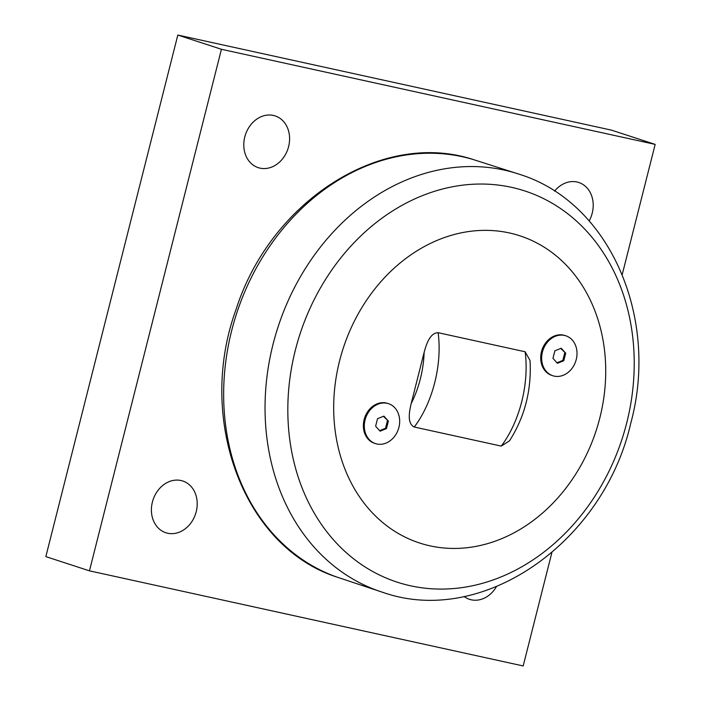 <?xml version="1.0" encoding="UTF-8"?>
<svg xmlns="http://www.w3.org/2000/svg" width="701" height="701" viewBox="0 0 701 701"><rect width="100%" height="100%" fill="white"/><g stroke="black" fill="none" stroke-linecap="round" stroke-linejoin="round"><path stroke-width="1.05" d="M565.707 353.199L563.797 360.726L557.426 363.302L552.958 358.351L554.859 350.824L561.238 348.248L565.707 353.199L560.739 348.45M552.817 375.745L551.853 375.429A21.004 17.288 -71.9 0 1 541.934 350.097A21.004 17.288 -71.9 0 1 564.892 335.49L565.847 335.805A21.004 17.288 -71.9 0 1 576.248 359.482A21.004 17.288 -71.9 0 1 552.817 375.745A21.004 17.288 -71.9 0 1 542.416 352.068A21.004 17.288 -71.9 0 1 565.847 335.805M556.962 362.785L562.842 360.41L564.743 352.883M563.797 360.726L562.842 360.41M430.116 545.869A161.572 132.997 108.1 0 0 599.828 417.927A161.572 132.997 108.1 0 0 509.294 232.925A161.572 132.997 108.1 0 0 339.582 360.866A161.572 132.997 108.1 0 0 430.116 545.869M375.482 443.61L374.527 443.304A21.004 17.288 -71.9 0 1 364.599 417.971A21.004 17.288 -71.9 0 1 387.557 403.364L388.512 403.68A21.004 17.288 -71.9 0 1 398.913 427.356A21.004 17.288 -71.9 0 1 375.482 443.61A21.004 17.288 -71.9 0 1 365.081 419.934A21.004 17.288 -71.9 0 1 388.512 403.68M509.478 440.841L501.268 446.099L414.273 427.023C406.895 423.474 409.34 411.417 411.18 403.574L424.131 352.393C426.243 344.612 429.844 332.809 438.143 332.695L525.137 351.771L530.026 360.48C531.682 389.984 524.839 416.771 509.478 440.841M388.372 421.073L386.47 428.6L380.091 431.176L375.622 426.217L377.532 418.69L383.903 416.114L388.372 421.073L383.403 416.315M379.627 430.659L385.506 428.285L387.416 420.758M386.47 428.6L385.506 428.285M551.853 552.642L523.183 665.95L89.456 570.842L221.428 49.28L655.163 144.388L622.225 274.555M260.018 168.135A27.216 22.406 -71.9 0 1 258.248 167.653A27.216 22.406 -71.9 0 1 245.07 135.898A27.216 22.406 -71.9 0 1 273.364 115.428A27.216 22.406 -71.9 0 1 275.134 115.91A27.216 22.406 -71.9 0 1 288.313 147.666A27.216 22.406 -71.9 0 1 260.018 168.135M167.635 533.233A27.216 22.406 -71.9 0 1 165.865 532.751A27.216 22.406 -71.9 0 1 152.687 500.996A27.216 22.406 -71.9 0 1 180.981 480.518A27.216 22.406 -71.9 0 1 182.751 481A27.216 22.406 -71.9 0 1 195.929 512.755A27.216 22.406 -71.9 0 1 167.635 533.233M496.413 586.676A27.216 22.406 -71.9 0 1 471.256 599.802A27.216 22.406 -71.9 0 1 469.477 599.32A27.216 22.406 -71.9 0 1 464.036 596.481M554.552 191.145A27.216 22.406 -71.9 0 1 576.976 181.997A27.216 22.406 -71.9 0 1 578.746 182.479A27.216 22.406 -71.9 0 1 589.164 220.929M655.163 144.388L611.544 130.158L177.817 35.05L45.837 556.612L89.456 570.842M177.817 35.05L221.428 49.28M473.306 159.556C381.905 129.44 270.568 201.021 236.053 309.474C196.149 418.751 243.387 546.999 337.05 577.125A219.667 180.814 -71.9 0 1 236.675 313.356A219.667 180.814 -71.9 0 1 473.306 159.556L520.098 174.514A219.921 181.024 108.1 0 0 278.087 326.859A219.921 181.024 108.1 0 0 383.657 592.643C483.541 627.053 603.789 541.908 630.742 423.316C659.51 318.272 610.177 202.861 520.098 174.514M410.611 585.808A205.752 169.362 -71.9 0 1 295.331 350.228A205.752 169.362 -71.9 0 1 511.441 187.316A205.752 169.362 -71.9 0 1 626.72 422.896A205.752 169.362 -71.9 0 1 410.611 585.808M424.131 352.393A72.326 40.93 102.4 0 1 411.18 403.574M414.273 427.023A83.095 47.028 -77.6 0 0 438.143 332.695M525.137 351.771A83.095 47.028 102.4 0 1 501.268 446.099M337.05 577.125L383.666 592.643"/></g></svg>
